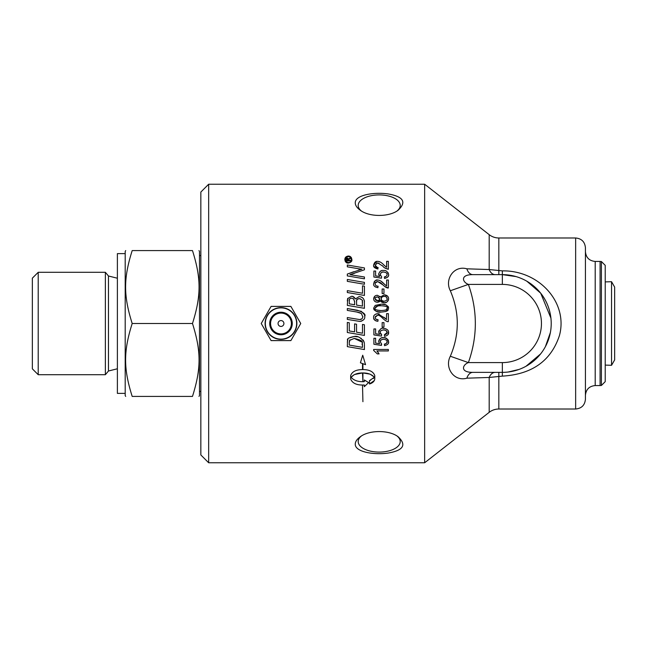 <?xml version="1.0" encoding="UTF-8"?>
<svg xmlns="http://www.w3.org/2000/svg" width="647" height="647" viewBox="0 0 647 647"><rect width="100%" height="100%" fill="white"/><g stroke="black" fill="none" stroke-linecap="round" stroke-linejoin="round"><path stroke-width="0.97" d="M125.195 253.624L117.382 253.624L117.382 393.376L125.195 393.376M125.68 396.409L125.195 395.576L125.195 251.424L125.68 250.591M32.35 323.5L32.35 368.839L38.213 374.702L38.213 272.298L32.35 278.161L32.35 323.5M117.382 368.774L108.47 371.006L105.372 374.702L105.372 272.298L38.213 272.298M132.19 396.409C123.415 396.409 123.415 396.409 132.19 396.409C123.415 396.409 123.415 396.409 132.19 396.409L192.482 396.409C201.257 368.531 201.257 351.378 192.482 323.5C201.257 295.622 201.257 278.469 192.482 250.591C201.257 250.591 201.257 250.591 192.482 250.591C201.257 250.591 201.257 250.591 192.482 250.591L132.19 250.591C123.415 278.469 123.415 295.622 132.19 323.5C123.415 351.378 123.415 368.531 132.19 396.409M132.19 250.591C123.415 250.591 123.415 250.591 132.19 250.591C123.415 250.591 123.415 250.591 132.19 250.591M132.19 323.5L192.482 323.5M192.482 396.409C201.257 396.409 201.257 396.409 192.482 396.409C201.257 396.409 201.257 396.409 192.482 396.409M198.993 396.409L199.478 395.576L199.478 251.424L198.993 250.591M388.192 309.719L385.442 311.603M381.981 304.236L385.838 304.842L388.216 306.573M388.24 306.621L388.523 307.357M373.869 309.347L373.642 308.142L375.187 305.424L381.132 304.219C384.949 303.742 387.44 305.052 388.612 308.15C387.537 309.897 390.004 311.328 381.132 312.064L376.586 311.498M376.319 311.409L374.103 309.816M381.334 305.74L378.972 305.821M384.852 310.245L385.871 309.889M386.445 309.492L387.124 308.101C387.982 306.84 385.984 306.047 381.132 305.74C379.506 304.915 377.5 305.74 375.131 308.198C374.144 309.403 376.142 310.188 381.132 310.552C385.806 310.334 387.804 309.517 387.124 308.101M376.36 309.881L377.897 310.342M379.482 310.503L380.323 310.544M378.705 305.845L377.152 306.112M377.08 306.128L375.834 306.775L375.131 308.198M381.132 312.064C377.524 312.647 375.025 311.336 373.642 308.142L375.187 305.424M350.326 257.821L350.326 258.476L348.482 259.649L348.482 260.369L350.326 260.369L350.326 260.919L346.299 260.919L346.743 258.234L347.601 258.024L348.458 259.01L350.326 257.821L348.458 259.01L347.601 258.024M346.299 259.091L347.18 258.024M347.075 258.695L346.849 260.369L347.924 260.369L347.795 258.784L347.075 258.695M363.719 319.65L361.503 321.163L359.756 321.405L347.326 319.432L347.326 317.556L359.781 319.578L361.819 318.842M362.813 316.844L361.333 313.471L356.74 312L347.326 310.398L347.326 308.522L361.212 311.296M361.366 311.369L364.487 314.749M364.512 314.846L364.706 315.938M361.333 313.471L359.425 312.614M359.328 312.582L357.37 312.121M362.433 318.081L362.7 317.426M347.326 308.522L357.37 310.245C363.517 312.315 365.967 314.353 364.722 316.359C365.143 318.955 363.485 320.637 359.756 321.405M347.326 317.556L359.781 319.578C361.592 319.529 362.611 318.486 362.83 316.44M362.49 333.213L362.49 324.446L364.431 324.786L364.431 335.421L347.326 332.493L347.326 322.441L349.267 322.764L349.267 330.949L354.596 331.862L354.596 323.896L356.546 324.228L356.546 332.194L362.49 333.213M364.431 335.421L347.326 332.493M347.326 322.441L349.267 322.764M361.447 297.183L362.724 297.976M364.318 300.499L364.431 308.312L347.326 305.384L347.771 298.291M347.326 301.041L347.601 298.679L351.41 296.342C352.72 295.994 354.087 296.86 355.502 298.946L359.02 296.658C362.142 296.73 363.946 298.356 364.431 301.526M352.542 296.455L355.332 298.574M360.549 298.89L359.036 298.59C357.007 299.043 356.19 300.03 356.578 301.526L356.578 305.101L362.49 306.112L362.247 300.718M362.49 302.917L362.393 301.243C362.951 300.41 361.835 299.521 359.036 298.59L356.966 299.529M356.901 299.65L356.586 301.324M349.364 299.545L349.267 303.839L354.637 304.761L354.605 301.09M354.637 301.923L353.545 298.728M353.933 299.076L351.515 298.105C349.542 298.679 348.79 299.593 349.267 300.863M355.502 298.946L359.02 296.658M349.267 303.839L354.637 304.761M356.578 305.101L362.49 306.112M374.387 380.525L369.469 383.995L369.469 380.638L374.306 377.306C371.96 374.435 368.159 372.979 362.918 372.947L362.918 381.439L362.514 372.947C357.265 372.979 353.472 374.435 351.119 377.306C353.885 380.541 358.276 381.973 364.293 381.625L364.293 379.951L365.62 380.865M367.714 382.11L368.628 382.587L364.293 386.68L364.293 384.973C356.974 385.394 352.429 383.404 350.65 378.988L350.65 375.632C352.057 371.645 356.012 369.631 362.514 369.591L362.514 363.557L360.403 362.789L362.716 355.219L365.555 364.665L362.918 363.703L362.918 369.591C369.421 369.631 373.376 371.645 374.783 375.632L374.783 378.988C374.395 381.366 372.623 383.032 369.469 383.995M369.469 380.638L370.618 380.201M373.279 378.552L374.306 377.306L374.015 376.861L370.302 374.289M369.825 374.103L362.918 372.947M365.555 364.665L362.918 363.703M362.514 372.947L354.637 374.5M354.135 374.734L351.119 377.306C353.885 380.541 358.276 381.973 364.293 381.625M362.514 363.557L360.403 362.789M364.293 379.951L368.628 382.587L364.293 386.68M362.49 285.828L364.431 286.16L364.431 295.453L347.326 292.525L347.326 290.649L362.49 293.245L362.49 285.828L364.431 286.16M347.326 290.649L362.49 293.245M362.514 385.313L362.918 401.698L362.514 385.313M347.326 279.464L364.431 282.391L364.431 284.268L347.326 281.34L347.326 279.464L364.431 282.391M349.291 341.859L349.267 345.086L362.49 347.35L362.49 345.118C360.541 343.363 367.035 341.341 354.208 338.389L349.558 340.451L349.38 341.09M364.431 344.503L364.431 349.558L347.326 346.63L347.552 340.225C346.8 338.753 349.057 337.508 354.321 336.48C357.387 335.72 360.622 337.483 364.026 341.762L364.407 343.703M364.431 349.558L347.326 346.63M363.46 340.597L364.285 342.756M349.04 337.985L354.321 336.48L357.403 336.812M360.727 338.122L361.398 338.543M362.951 339.91L363.29 340.346M347.326 342.134L347.884 339.408M362.466 344.374L362.304 343.08M362.021 342.109L354.208 338.389M349.97 339.772L349.267 342.603M359.182 268.853L347.326 266.823L347.326 264.995L364.431 267.939L364.431 269.791L349.938 274.676L364.431 276.997L364.431 278.817L347.326 275.905L347.326 274.069L361.843 269.209L360.759 269.071M354.556 273.252L351.879 274.126M347.326 264.995L364.431 267.939M358.495 270.106L361.843 269.209L357.379 268.57M347.326 274.069L353.755 271.732M349.938 274.676L364.431 276.997M387.108 299.043L386.623 297.337M381.795 297.28L381.196 298.801C381.083 300.087 382.062 300.887 384.132 301.211C386.251 300.847 387.246 300.03 387.124 298.768C387.132 297.369 386.162 296.561 384.197 296.334C382.005 296.73 381.002 297.547 381.196 298.801L381.576 300.03M376.239 300.475L378.94 300.273M379.546 299.545L378.891 297.232M377.46 296.819C375.737 297.183 374.961 297.838 375.131 298.777L377.355 300.726C379.093 300.402 379.878 299.747 379.716 298.768L377.46 296.819L375.575 297.612M375.325 299.601L376.02 300.354M386.016 302.424L384.132 302.731C381.932 302.537 380.695 301.777 380.404 300.443L377.411 302.238C375.034 302.052 373.78 300.895 373.642 298.785C373.966 296.488 375.236 295.323 377.468 295.299L380.404 297.078L384.189 294.814C387.035 295.089 388.515 296.407 388.612 298.768C387.771 301.809 386.275 303.128 384.132 302.731L380.404 300.443M379.74 301.421L379.182 301.834M378.366 302.141L376.036 302.044M388.515 299.65L388.394 300.087M388.232 300.467L387.585 301.397M375.155 301.623L374.241 300.742M373.974 300.297L373.796 299.836M384.189 294.814L387.69 296.261M388.216 297.03L388.596 298.364M373.642 298.785L374.953 296.1M379.967 296.366L380.404 297.078M385.774 296.666L384.197 296.334M377.565 351.612L379.069 353.901L377.322 353.901L373.642 350.423L373.642 349.461L388.362 349.461L388.362 350.941L376.894 350.941L379.069 353.901M383.962 288.999L383.962 293.528L382.151 293.528L382.151 288.999L383.962 288.999M388.378 340.468L388.499 342.773M388.378 343.161L388.192 343.565M381.293 343.816L381.423 345.417L373.893 344.253L373.893 338.276L375.616 338.276L375.616 343.088L379.554 343.719L378.641 341.446C379.271 338.81 380.857 337.564 383.396 337.71L385.094 337.904L387.618 339.287M387.715 339.392L388.337 340.371M379.554 343.719L378.641 341.446C379.975 338.357 381.56 337.111 383.396 337.71C385.717 337.241 387.456 338.607 388.612 341.818C388.912 343.638 387.545 344.932 384.528 345.676L384.367 344.131C385.491 344.366 386.413 343.606 387.124 341.842C387.254 340.443 386.057 339.586 383.525 339.271L382.361 339.392M382.029 339.489L381.318 339.837M380.816 340.265L380.226 341.851L381.649 344.026L381.423 345.417L373.893 344.253M387.068 342.32L386.963 341.018M383.525 339.271C381.229 339.529 380.129 340.395 380.226 341.851M384.528 345.676L384.367 344.131C386.421 343.63 387.343 342.87 387.124 341.842M386.631 285.917L386.631 280.022L388.362 280.022L388.362 287.964C387.116 288.206 385.313 287.179 382.943 284.898L377.662 281.558C375.802 281.938 374.953 282.699 375.131 283.823C375.341 285.408 376.328 286.192 378.083 286.168L377.888 287.68C374.67 286.961 373.254 285.659 373.642 283.766C374.759 280.701 376.109 279.455 377.694 280.038C379.635 280.102 381.673 281.283 383.808 283.588L386.065 285.594M381.01 281.186L385.167 284.874M388.362 287.964L384.787 286.54M373.642 283.766L374.378 281.469M374.492 281.34L375.438 280.62M375.729 280.474L377.694 280.038M382.789 284.745L380.832 282.957M380.412 282.634L377.662 281.558L375.268 283.03M377.888 287.68L375.268 286.928M388.515 331.579L388.03 334.507M381.067 334.305L381.649 334.685L381.423 336.076L373.893 334.911L373.893 328.935L375.616 328.935L375.616 333.747L379.554 334.378L378.641 332.105C380.032 328.983 381.617 327.738 383.396 328.369L385.927 328.838M378.673 331.636L378.988 330.633M380.695 328.951L381.099 328.765M380.307 333.132L380.476 333.553M380.582 333.739L380.946 334.192M381.212 330.568L380.768 330.989M383.396 328.369C386.979 328.854 388.718 330.221 388.612 332.477C388.863 334.353 387.504 335.639 384.528 336.335L384.367 334.79L387.124 332.501L386.243 330.754M384.528 336.335L384.367 334.79L385.758 334.418M385.822 334.386L386.712 333.682M386.866 333.456L387.116 332.704M387.124 332.501C387.286 331.118 386.089 330.261 383.525 329.93C381.059 330.334 379.959 331.191 380.226 332.509L381.649 334.685L381.423 336.076L373.893 334.911M388.612 274.595C388.944 276.382 387.577 277.668 384.528 278.461L384.367 276.908C385.612 277.029 386.534 276.261 387.124 274.619C387.019 273.042 385.822 272.185 383.525 272.047C382.07 271.659 380.97 272.516 380.226 274.627L381.649 276.803L381.423 278.194L373.893 277.029L373.893 271.053L375.616 271.053L375.616 275.865L379.554 276.495L378.641 274.223C379.595 271.336 381.18 270.09 383.396 270.486C385.798 270.074 387.537 271.441 388.612 274.595L388.16 272.783M388.459 275.711L387.44 277.312L384.528 278.461M375.616 275.865L379.554 276.495L378.665 273.81M379.926 271.603L381.277 270.818M384.367 276.908L385.944 276.447M387.124 274.619C387.173 273.163 385.976 272.306 383.525 272.047L382.725 272.104M382.312 272.185L381.471 272.516M381.374 272.573L380.711 273.171M380.695 273.204L380.258 275.024M380.266 275.064L380.436 275.59M383.962 327.131L382.151 327.131L382.151 322.61L383.962 322.61L383.962 327.131M386.631 267.235L386.631 261.339L388.362 261.339L388.362 269.289C385.418 268.513 383.614 267.494 382.943 266.216L377.662 262.876L375.131 265.141C375.656 266.944 376.643 267.729 378.083 267.486L377.888 269.006C374.573 268.157 373.157 266.855 373.642 265.084C374.33 262.342 375.681 261.097 377.694 261.364C379.595 261.404 381.633 262.585 383.808 264.906L385.984 266.855M383.808 264.906L385.151 266.184M378.996 261.525L379.74 261.784M388.362 269.289L384.925 267.963M373.642 265.084L376.675 261.469M382.943 266.216L382.426 265.707M379.069 263.183L376.603 263.062M377.888 269.006L373.845 266.427M375.131 265.141L377.266 267.421M375.915 313.997L377.694 313.649L384.852 318.195M384.981 318.324L385.628 318.882M386.348 319.375L386.631 313.633L388.362 313.633L388.362 321.575C387.602 322.085 385.79 321.058 382.943 318.51L382.393 317.968M378.689 313.746L379.166 313.868M375.786 319.02L378.083 319.78L377.888 321.292L376.497 321.066M375.931 320.872L375.252 320.532M374.945 320.305L373.893 318.85M378.544 315.291L377.662 315.17L375.131 317.434L375.284 318.284M383.477 319.028L382.943 318.51C380.525 316.068 378.77 314.96 377.662 315.17L375.292 316.577M381.714 317.329L380.978 316.69M383.808 317.192L386.631 319.529M377.888 321.292C374.726 320.661 373.311 319.359 373.642 317.378C373.343 315.501 374.694 314.264 377.694 313.649M375.131 317.434C375.025 318.761 376.004 319.545 378.083 319.78M349.582 256.843L348.353 256.608C346.905 256.366 345.919 257.352 345.385 259.568L345.409 259.973M345.652 260.87L345.999 261.445M346.946 262.229L348.806 262.52M345.385 259.568C345.069 260.927 346.056 261.922 348.353 262.545C349.93 262.674 350.925 261.679 351.321 259.568C351.256 257.813 350.27 256.827 348.353 256.608L346.938 256.932M347.884 256.083L348.353 256.058C350.359 256.034 351.531 257.207 351.871 259.568C352.211 261.234 351.038 262.407 348.353 263.094C346.444 263.224 345.272 262.051 344.835 259.568C344.9 257.482 346.08 256.309 348.353 256.058L349.857 256.349M350.439 256.681L351.386 257.7M351.499 257.902L351.871 259.568M344.835 259.568L344.859 259.091M351.337 261.534L348.353 263.094L346.808 262.787M345.433 261.631L345.158 261.137M351.701 260.741L351.547 261.145M350.076 262.035L350.593 261.582M351.272 258.97L349.817 256.956M424.642 323.5L424.642 462.775L208.666 462.775L208.666 184.225L424.642 184.225L424.642 323.5M355.26 202.891C354.968 195.03 373.772 191.9 388.046 193.914C403.372 196.583 406.761 202.001 398.212 210.178C389.251 217.174 369.17 217.174 360.209 210.186C356.966 207.833 355.316 205.398 355.26 202.891M355.26 444.109C355.316 441.602 356.966 439.167 360.209 436.814C369.17 429.826 389.251 429.826 398.212 436.822C406.761 444.999 403.372 450.417 388.046 453.086C373.772 455.1 354.968 451.97 355.26 444.109M605.22 281.906L611.544 281.712L611.544 365.288L605.22 365.094M611.544 365.288L614.65 359.91L614.65 287.09L611.544 281.712M271.109 340.605L261.234 323.5L271.109 306.395L290.867 306.395L300.742 323.5L290.867 340.605L271.109 340.605M265.335 323.5A15.649 15.649 0 0 0 280.984 339.149A15.649 15.649 0 0 0 296.633 323.5A15.649 15.649 0 0 0 280.984 307.851A15.649 15.649 0 0 0 265.335 323.5M278.056 323.5A2.936 2.936 0 0 0 282.448 326.039A2.936 2.936 0 0 0 282.448 320.961A2.936 2.936 0 0 0 278.056 323.5M280.984 339.384A15.884 15.884 0 0 1 265.1 323.5A15.884 15.884 0 0 1 280.984 307.616A15.884 15.884 0 0 1 296.868 323.5A15.884 15.884 0 0 1 280.984 339.384M601.395 261.525L605.22 265.351L605.22 381.649L601.395 385.475L601.395 261.525L600.084 261.437L600.084 385.563L595.2 385.563L595.2 261.437C589.263 260.862 586.004 257.603 585.43 251.667L585.43 323.5M397.193 436.143A21.011 10.506 0 0 1 400.218 441.569A21.011 10.506 0 0 1 379.207 452.083A21.011 10.506 0 0 1 358.195 441.569A21.011 10.506 0 0 1 361.22 436.143M361.22 210.857A21.011 10.506 180 0 1 358.195 205.431A21.011 10.506 180 0 1 379.207 194.917A21.011 10.506 180 0 1 400.218 205.431A21.011 10.506 180 0 1 397.193 210.857M208.666 184.225L200.845 192.046L200.845 454.954L208.666 462.775M575.652 237.983C581.588 238.565 584.848 241.816 585.43 247.752L585.43 399.248C584.848 405.184 581.588 408.435 575.652 409.017L575.652 237.983L498.829 237.983A15.641 15.641 0 0 1 489.197 234.667L489.197 269.54L466.875 268.82C453.911 265.084 444.335 279.423 450.328 290.754C459.596 312.59 459.596 334.426 450.328 356.246C444.327 367.577 453.911 381.916 466.875 378.18L489.197 377.46L502.355 376.125C532.06 374.354 551.098 360.816 559.445 335.534C568.341 302.659 539.202 270.292 502.355 270.875L489.197 269.54A9.77 6.85 90 0 0 495.214 274.635M575.652 409.017L498.829 409.017A15.641 15.641 0 0 0 489.197 412.333L489.197 377.46A9.77 6.85 90 0 1 495.214 372.365M466.875 378.18A9.77 6.583 -90 0 1 472.892 372.365L502.355 372.365A48.865 48.865 0 0 0 551.22 323.5A48.865 48.865 0 0 0 502.355 274.635L516.088 276.601M526.884 281.235L540.714 293.22L550.929 318.13M550.387 332.501L545.421 346.59M540.585 353.941L526.035 366.242M519.072 369.421L508.138 372.025M472.892 372.365C459.928 372.494 462.379 364.787 468.379 362.595C477.648 336.545 477.648 310.479 468.379 284.405C462.387 282.205 459.928 274.506 472.892 274.635A9.77 6.583 -90 0 1 466.875 268.82M472.892 274.635L502.355 274.635L502.355 284.405L468.379 284.405L450.328 290.754M450.328 356.246L468.379 362.595L502.355 362.595L502.355 376.125M108.47 371.006L108.47 275.994L105.372 272.298M270.575 323.5A10.409 10.409 0 0 1 280.984 313.091A10.409 10.409 0 0 1 291.393 323.5A10.409 10.409 0 0 1 280.984 333.909A10.409 10.409 0 0 1 270.575 323.5M280.984 312.226A11.274 11.274 0 0 0 269.718 323.5A11.274 11.274 0 0 0 280.984 334.774A11.274 11.274 0 0 0 292.258 323.5A11.274 11.274 0 0 0 280.984 312.226M498.829 237.983L498.829 274.635M498.829 372.365L498.829 409.017M502.355 274.635L502.355 270.875M502.355 284.405A39.095 39.095 0 0 1 541.45 323.5A39.095 39.095 0 0 1 502.355 362.595M105.372 374.702L38.213 374.702M117.382 278.226L108.47 275.994M200.845 255.573L199.478 255.573M200.845 391.427L199.478 391.427M489.197 234.667L424.642 184.225M489.197 412.333L424.642 462.775M540.714 293.22C546.076 299.933 549.432 307.818 550.775 316.868M595.2 385.563C589.263 386.138 586.004 389.397 585.43 395.333M600.084 261.437L595.2 261.437M600.084 385.563L601.395 385.475"/></g></svg>
